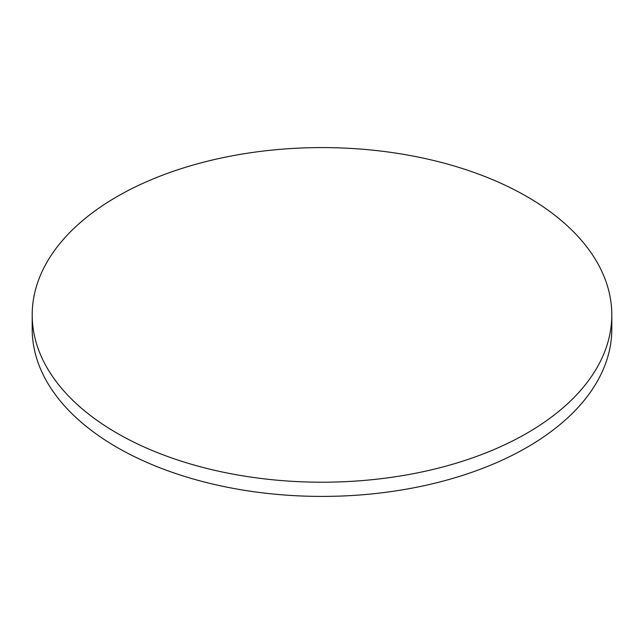 <?xml version="1.0" encoding="UTF-8"?>
<svg xmlns="http://www.w3.org/2000/svg" width="644" height="644" viewBox="0 0 644 644"><rect width="100%" height="100%" fill="white"/><g stroke="black" fill="none" stroke-linecap="round" stroke-linejoin="round"><path stroke-width="0.97" d="M117.079 433.211A289.8 167.311 0 0 0 432.905 469.476A289.8 167.311 0 0 0 611.8 314.9A289.8 167.311 0 0 0 526.921 196.589A289.8 167.311 0 0 0 211.095 160.324A289.8 167.311 0 0 0 32.2 314.9A289.8 167.311 0 0 0 117.079 433.211M32.2 314.9L32.2 329.1A289.8 167.311 0 0 0 117.079 447.411A289.8 167.311 0 0 0 432.905 483.676A289.8 167.311 0 0 0 611.8 329.1L611.8 314.9"/></g></svg>
